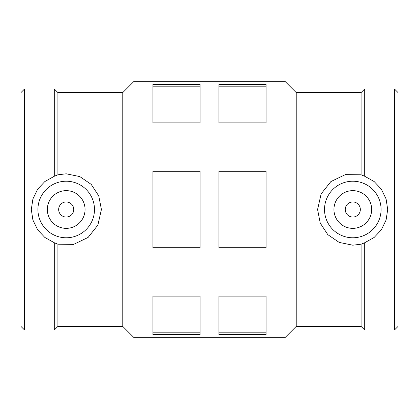 <?xml version="1.0" encoding="UTF-8"?>
<svg xmlns="http://www.w3.org/2000/svg" width="419" height="419" viewBox="0 0 419 419"><rect width="100%" height="100%" fill="white"/><g stroke="black" fill="none" stroke-linecap="round" stroke-linejoin="round"><path stroke-width="0.63" d="M266.065 84.324L266.065 122.882L218.928 122.882L218.928 84.324L266.065 84.324M218.928 86.827L266.065 86.827M200.073 84.324L200.073 122.882L152.935 122.882L152.935 84.324L200.073 84.324M152.935 86.827L200.073 86.827M266.065 296.118L266.065 334.676L218.928 334.676L218.928 296.118L266.065 296.118M218.928 332.173L266.065 332.173M200.073 296.118L200.073 334.676L152.935 334.676L152.935 296.118L200.073 296.118M152.935 332.173L200.073 332.173M266.065 170.947L266.065 248.053L218.928 248.053L218.928 170.947L266.065 170.947M218.928 171.717L266.065 171.717M218.928 247.283L266.065 247.283M200.073 170.947L200.073 248.053L152.935 248.053L152.935 170.947L200.073 170.947M152.935 171.717L200.073 171.717M152.935 247.283L200.073 247.283M345.256 209.5A7.542 7.542 0 0 1 356.569 202.969A7.542 7.542 0 0 1 356.569 216.031A7.542 7.542 0 0 1 345.256 209.5M333.943 209.5A18.855 18.855 0 0 1 362.226 193.169A18.855 18.855 0 0 1 362.226 225.831A18.855 18.855 0 0 1 333.943 209.5M73.744 209.5A7.542 7.542 0 0 1 62.431 216.031A7.542 7.542 0 0 1 62.431 202.969A7.542 7.542 0 0 1 73.744 209.5M85.057 209.5A18.855 18.855 0 0 1 56.775 225.831A18.855 18.855 0 0 1 56.775 193.169A18.855 18.855 0 0 1 85.057 209.5M37.92 209.5A28.283 28.283 0 0 1 59.624 181.993A28.283 28.283 0 0 1 94.139 205.09A28.283 28.283 0 0 1 68.412 237.693A28.283 28.283 0 0 1 37.92 209.5M359.376 181.993A28.283 28.283 0 0 0 324.861 205.09A28.283 28.283 0 0 0 350.588 237.693A28.283 28.283 0 0 0 381.081 209.5A28.283 28.283 0 0 0 359.376 181.993M361.094 244.193L352.798 245.199L339.196 242.423L327.799 234.635L320.247 223.112L317.586 209.5L321.132 193.903L330.874 181.579L345.329 174.623L361.094 174.807L364.708 176.268L374.146 181.542L381.321 189.152L386.088 198.915L387.69 209.5L386.088 220.085L381.321 229.848L374.146 237.458L364.708 242.732L361.094 244.193L361.094 326.406L364.708 330.02L394.436 330.02L394.436 88.98L364.708 88.98L364.708 176.268M364.708 242.732L364.708 330.02M54.292 176.268L57.906 174.807L66.202 173.801L79.804 176.577L91.201 184.365L98.753 195.888L101.414 209.5L97.868 225.097L88.126 237.421L73.671 244.377L57.906 244.193L54.292 242.732L44.854 237.458L37.679 229.848L32.912 220.085L31.31 209.5L32.912 198.915L37.679 189.152L44.854 181.542L54.292 176.268L54.292 88.98L24.564 88.98L24.564 330.02L54.292 330.02L54.292 242.732M57.906 174.807L57.906 92.594L122.772 92.594L122.772 326.406L134.08 337.714L284.92 337.714L284.92 81.286L134.08 81.286L134.08 337.714M57.906 244.193L57.906 326.406L122.772 326.406M24.564 88.98L20.95 92.594L20.95 326.406L24.564 330.02M284.92 81.286L296.228 92.594L296.228 326.406L284.92 337.714M296.228 92.594L361.094 92.594L361.094 174.807M394.436 88.98L398.05 92.594L398.05 326.406L394.436 330.02M57.906 92.594L54.292 88.98M57.906 326.406L54.292 330.02M122.772 92.594L134.08 81.286M296.228 326.406L361.094 326.406M361.094 92.594L364.708 88.98"/></g></svg>
